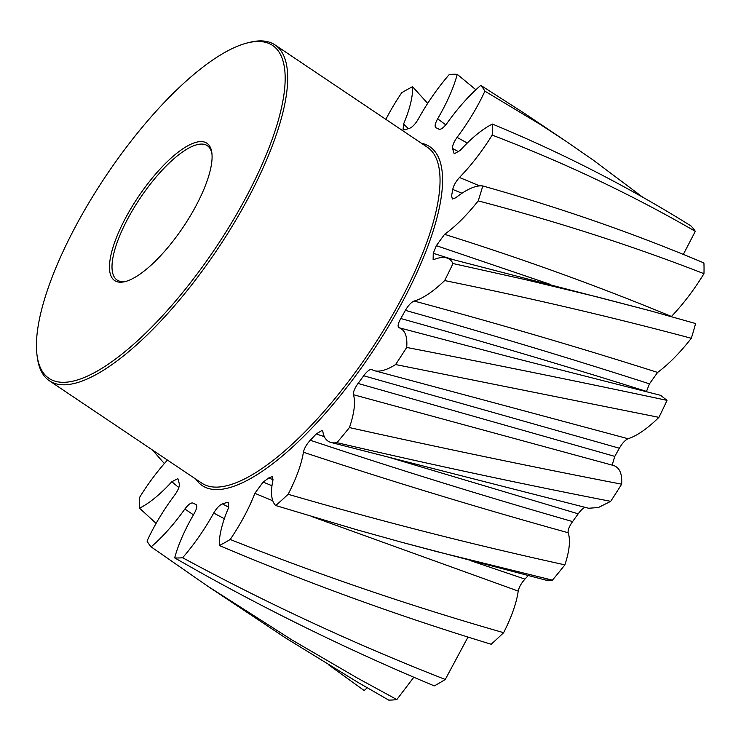 <?xml version="1.0" encoding="UTF-8"?>
<svg xmlns="http://www.w3.org/2000/svg" width="741" height="741" viewBox="0 0 741 741"><rect width="100%" height="100%" fill="white"/><g stroke="black" fill="none" stroke-linecap="round" stroke-linejoin="round"><path stroke-width="1.11" d="M403.169 129.758L405.012 129.814A223.865 73.257 -56.1 0 1 409.495 128.332C412.357 127.202 415.275 124.155 418.23 119.181A88.096 28.825 -56.1 0 1 449.296 74.489A284.563 93.116 123.9 0 1 453.353 74.257A284.563 93.116 123.9 0 1 457.234 74.341L475.889 89.744M452.983 263.527A284.563 93.116 123.9 0 1 444.656 280.57C530.287 297.993 612.511 317.231 691.316 338.276A284.563 93.116 123.9 0 0 695.604 323.539L650.135 310.757L597.126 296.909L525.925 279.755L452.983 263.527A88.096 28.825 -56.1 0 0 446.239 257.831A88.096 28.825 -56.1 0 0 434.495 259.322L433.124 259.48L433.253 253.302A223.865 73.257 -56.1 0 0 436.329 245.66L444.554 234.323A88.096 28.825 -56.1 0 0 478.204 200.894A284.563 93.116 123.9 0 0 482.762 185.954A88.096 28.825 -56.1 0 0 455.715 197.782L452.343 199.033L451.593 195.661A223.865 73.257 -56.1 0 0 452.742 189.455C453.594 185.509 455.835 181.517 459.466 177.488A88.096 28.825 -56.1 0 0 492.172 135.103A284.563 93.116 123.9 0 0 492.422 124.08A88.096 28.825 -56.1 0 0 460.078 150.506L454.335 153.739L453.566 152.544A223.865 73.257 -56.1 0 0 452.649 148.533C452.232 145.884 453.705 142.161 457.067 137.372A88.096 28.825 -56.1 0 0 484.892 91.152A284.563 93.116 123.9 0 0 480.798 85.372L524.795 113.586L565.642 141.022L593.402 160.223L642.614 197.115M484.892 91.152L540.096 124.321L565.642 141.022M120.848 282.21A82.723 27.065 123.9 0 1 128.591 212.519A82.723 27.065 123.9 0 1 200.728 141.596A82.723 27.065 123.9 0 1 211.833 152.702A82.723 27.065 123.9 0 1 183.259 226.996A82.723 27.065 123.9 0 1 125.303 281.552A82.723 27.065 123.9 0 1 120.848 282.21M211.963 153.85A80.926 26.481 -56.1 0 0 207.313 145.671A80.926 26.481 -56.1 0 0 201.274 144.069A80.926 26.481 -56.1 0 0 135.288 205.729A80.926 26.481 -56.1 0 0 117.078 280.024A80.926 26.481 -56.1 0 0 123.126 281.626A80.926 26.481 -56.1 0 0 126.415 281.237M63.976 382.319A200.515 65.606 -56.1 0 0 238.834 210.398A200.515 65.606 -56.1 0 0 257.599 41.487A200.515 65.606 -56.1 0 0 246.799 43.08A200.515 65.606 -56.1 0 0 106.324 175.321A200.515 65.606 -56.1 0 0 37.05 355.393A200.515 65.606 -56.1 0 0 63.976 382.319M246.799 43.08L248.985 42.515A202.312 66.199 123.9 0 1 259.878 40.903A202.312 66.199 123.9 0 1 274.994 44.905A202.312 66.199 123.9 0 1 229.478 230.655A202.312 66.199 123.9 0 1 64.513 384.801A202.312 66.199 123.9 0 1 49.406 380.8A202.312 66.199 123.9 0 1 37.346 357.625L37.05 355.393M445.285 679.46C355.217 644.29 267.668 603.72 182.629 557.741A284.563 93.116 123.9 0 1 178.562 557.973A284.563 93.116 123.9 0 1 174.681 557.899L198.986 571.691C275.244 614.224 353.689 652.293 434.309 685.897A284.563 93.116 123.9 0 0 445.285 679.46L468.016 637.028M390.164 700.088A284.563 93.116 123.9 0 1 388.682 700.097L357.338 682.026L285.396 637.825L207.489 586.048L291.963 639.955L357.014 677.83L396.843 699.56A284.563 93.116 123.9 0 1 390.164 700.088M167.447 460.078A88.096 28.825 -56.1 0 0 139.753 497.128A284.563 93.116 123.9 0 0 139.503 508.159A88.096 28.825 -56.1 0 0 171.847 481.733L177.803 478.649L178.349 479.696A223.865 73.257 -56.1 0 0 179.276 483.706C179.692 486.355 178.22 490.079 174.848 494.868A88.096 28.825 -56.1 0 0 147.033 541.078A284.563 93.116 123.9 0 0 151.118 546.867L207.489 586.048M478.204 200.894C557.399 221.661 632.647 245.919 703.95 273.679A284.563 93.116 123.9 0 0 703.913 262.953C634.203 233.498 560.483 207.823 482.762 185.954M492.172 135.103C563.901 162.427 631.61 194.513 695.308 231.34A284.563 93.116 123.9 0 0 690.955 225.922C628.738 187.028 562.567 153.081 492.422 124.08M385.866 119.366A88.096 28.825 -56.1 0 1 401.715 92.755A284.563 93.116 123.9 0 1 412.542 86.688L427.677 103.379M152.359 449.944L164.354 463.551M139.503 508.159L156.119 523.378M328.522 664.788L364.174 690.547L367.23 687.805M503.639 632.684C411.227 606.258 320.075 575.192 230.21 539.476A284.563 93.116 123.9 0 1 219.382 545.552C308.432 583.297 399.029 616.188 491.181 644.244A284.563 93.116 123.9 0 0 503.639 632.684C511.67 616.799 516.533 602.933 518.218 591.086L312.387 516.773M564.892 564.864C472.758 544.654 380.504 521.127 288.138 494.275A284.563 93.116 123.9 0 1 275.726 505.538L356.254 529.611L401.631 542.245L437.042 551.675L552.434 580.147A284.563 93.116 123.9 0 0 564.892 564.864C569.514 550.739 570.598 540.032 568.162 532.742C480.233 508.363 391.98 481.52 303.393 452.232C304.301 448.259 306.598 444.267 310.266 440.256A223.865 73.257 -56.1 0 0 316.212 433.967L321.992 430.428L322.863 431.632A88.096 28.825 -56.1 0 0 331.107 442.488A88.096 28.825 -56.1 0 0 336.923 442.673C429.4 464.209 520.654 483.771 610.695 501.342A284.563 93.116 123.9 0 0 621.634 484.188C622.292 473.527 619.485 467.265 613.205 465.404L353.448 394.712C353.096 392.008 354.633 388.256 358.051 383.449A223.865 73.257 -56.1 0 0 363.683 375.761C367.193 371.093 369.926 369.027 371.871 369.555A88.096 28.825 -56.1 0 0 374.668 370.75A88.096 28.825 -56.1 0 0 395.592 364.544L658.925 417.35A284.563 93.116 123.9 0 0 667.03 400.372L660.639 395.324L509.438 356.847L398.973 327.717C397.408 326.605 398.01 323.539 400.77 318.519A223.865 73.257 -56.1 0 0 405.401 310.359C408.347 305.338 411.255 302.235 414.136 301.031A88.096 28.825 -56.1 0 0 444.656 280.57M621.634 484.188C532.39 466.923 441.655 448.055 349.428 427.576A284.563 93.116 123.9 0 1 336.923 442.673M667.03 400.372C582.935 382.421 496.146 364.776 406.67 347.436A284.563 93.116 123.9 0 1 395.592 364.544M414.136 301.031C497.952 323.65 579.11 347.446 657.61 372.427C668.678 364.239 679.914 352.855 691.316 338.276M657.61 372.427L649.449 383.838C570.561 358.412 489.208 333.922 405.401 310.359M400.77 318.519C485.049 342.064 566.958 366.369 646.485 391.415L649.449 383.838M374.668 370.75L628.09 438.728C637.001 435.865 647.282 428.743 658.925 417.35M628.09 438.728C625.163 440.034 622.255 443.201 619.356 448.231L363.683 375.761M358.051 383.449L614.808 456.382L619.356 448.231M614.808 456.382L612.335 464.422M611.797 465.024L613.205 465.404M331.107 442.488L588.66 508.252L598.395 507.529L610.695 501.342M586.437 507.39C584.436 506.964 581.685 509.113 578.193 513.819L388.154 457.067M310.266 440.256C398.167 469.544 485.614 496.655 572.598 521.571L578.193 513.819M572.598 521.571C569.218 526.397 567.736 530.121 568.162 532.742M401.631 542.245L545.784 580.11L552.434 580.147M470.35 560.576L524.961 579.119L528.25 575.609M524.961 579.119C521.303 583.186 519.052 587.178 518.218 591.086M396.843 699.56L413.839 677.228M683.35 254.367L695.308 231.34M444.554 234.323C523.368 259.1 598.997 286.48 671.439 316.472C683.341 303.949 694.178 289.685 703.95 273.679M480.798 85.372A88.096 28.825 -56.1 0 0 447.064 123.21C443.563 127.804 440.858 129.786 438.95 129.166A223.865 73.257 -56.1 0 0 436.079 127.813L435.856 127.702M436.079 127.813C434.439 126.785 434.967 123.784 437.653 118.81A88.096 28.825 -56.1 0 0 457.234 74.341M403.067 129.675L403.558 124.053A88.096 28.825 -56.1 0 0 412.542 86.688M151.118 546.867A88.096 28.825 -56.1 0 0 184.861 509.03C188.362 504.436 191.067 502.454 192.975 503.074A223.865 73.257 -56.1 0 0 195.846 504.426L196.059 504.528M195.846 504.426C197.486 505.455 196.958 508.456 194.272 513.43A88.096 28.825 -56.1 0 0 174.681 557.899M182.629 557.741A88.096 28.825 -56.1 0 0 213.695 513.05C216.65 508.085 219.558 505.038 222.42 503.908A223.865 73.257 -56.1 0 0 226.903 502.426L228.571 502.37L228.367 508.187A88.096 28.825 -56.1 0 0 219.382 545.552M230.21 539.476A88.096 28.825 -56.1 0 0 254.858 493.33L263.157 482.095A223.865 73.257 -56.1 0 0 268.714 477.954L272.327 476.62L273.021 479.779A88.096 28.825 -56.1 0 0 275.726 505.538M288.138 494.275A88.096 28.825 -56.1 0 0 303.393 452.232M349.428 427.576A88.096 28.825 -56.1 0 0 353.448 394.712M406.67 347.436A88.096 28.825 -56.1 0 0 398.973 327.717M324.317 436.625L316.212 433.967M263.157 482.095L271.984 485.735M273.04 479.696L268.714 477.954M272.799 500.777L254.858 493.33M222.42 503.908L228.747 507.205M224.328 518.709L213.695 513.05M193.457 514.828L184.861 509.03M178.813 487.587L171.847 481.733M403.558 124.053L408.393 128.665M437.653 118.81L445.795 124.868M458.762 151.822L452.649 148.533M457.067 137.372L467.275 143.05M461.995 193.225L452.742 189.455M459.466 177.488L479.677 185.88M433.253 253.302L452.584 259.433M550.294 284.377L436.329 245.66M49.406 380.8L201.756 483.113A202.312 66.199 -56.1 0 0 216.872 487.115A202.312 66.199 -56.1 0 0 381.828 332.978A202.312 66.199 -56.1 0 0 427.344 147.227L274.994 44.905M421.416 143.245A204.108 66.792 123.9 0 1 390.776 322.594A204.108 66.792 123.9 0 1 217.409 489.597A204.108 66.792 123.9 0 1 195.819 479.131M650.135 310.757L446.239 257.831"/></g></svg>
